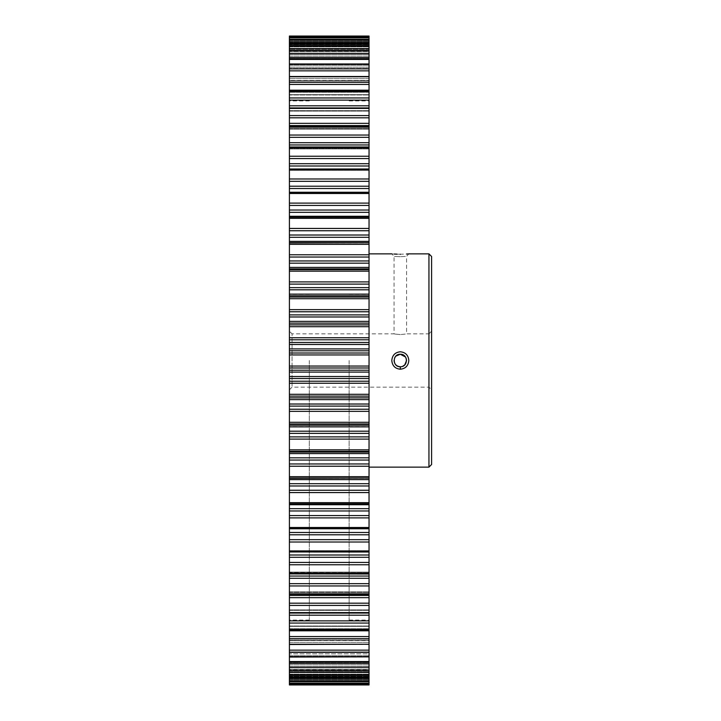 <?xml version="1.0" encoding="UTF-8"?>
<svg xmlns="http://www.w3.org/2000/svg" width="721" height="721" viewBox="0 0 721 721"><rect width="100%" height="100%" fill="white"/><g stroke="black" fill="none" stroke-linecap="round" stroke-linejoin="round"><path stroke-width="0.54" stroke-dasharray="3.6 2.7" d="M400.308 256.685C392.242 256.306 392.242 256.306 400.308 256.685C392.242 256.306 392.242 256.306 400.308 256.685C408.374 256.306 408.374 256.306 400.308 256.685C408.374 256.306 408.374 256.306 400.308 256.685L400.308 254.225L406.482 254.035M289.409 331.2L289.409 620.06L289.409 294.384L289.409 389.8L289.409 331.2L292.05 333.841L292.05 387.159L292.05 333.841L394.063 333.841L394.063 256.343L391.8 253.864L394.216 254.044M397.082 254.171L400.308 254.225M289.409 615.202L369.035 615.202L369.035 610.137L369.035 613.057L369.035 612.58L289.409 612.58L289.409 684.95M289.409 630.812L369.035 630.812L369.035 626.342L369.035 629.784L289.409 629.424L289.409 626.008L289.409 629.784L369.035 629.451L289.409 629.451M289.409 50.362L369.035 50.362L369.035 45.648L369.035 46.486L369.035 45.711L289.409 45.711L289.409 51.912L289.409 45.648L289.409 70.847L369.035 70.847L369.035 80.671L369.035 76.516L369.035 80.482L369.035 76.516L289.409 76.516L289.409 612.58M289.409 638.662L369.035 638.662L369.035 650.153L289.409 650.153M289.409 644.268L289.409 640.077L289.409 644.268M431.591 464.495L431.591 256.505M428.95 253.864L428.95 467.136M400.308 334.58C392.251 333.778 392.251 333.778 400.308 334.58C392.251 333.778 392.251 333.778 400.308 334.58C408.374 333.778 408.374 333.778 400.308 334.58C408.374 333.778 408.374 333.778 400.308 334.58M394.711 357.724L394.063 360.5M400.308 366.746L402.724 366.268M309.318 360.5L309.318 620.06L309.318 360.5M408.203 253.918L408.825 253.864L406.563 256.343L406.563 333.841L428.95 333.841L428.95 360.5L428.95 333.841L431.591 331.2M369.035 360.5L369.035 620.06L369.035 360.5M349.126 360.5L349.126 620.06L349.126 360.5M289.409 383.239L369.035 383.239L369.035 394.306L289.409 394.306M289.409 354.948L369.035 354.948L369.035 366.052L289.409 366.052M289.409 326.694L369.035 326.694L369.035 337.761L289.409 337.761M289.409 298.701L369.035 298.701L369.035 309.642L289.409 309.642M289.409 271.177L369.035 271.177L369.035 281.902L289.409 281.902M289.409 244.329L369.035 244.329L369.035 254.765L289.409 254.765M289.409 218.364L369.035 218.364L369.035 228.44L289.409 228.44M289.409 193.489L369.035 193.489L369.035 203.106L289.409 203.106M289.409 169.877L369.035 169.877L369.035 178.979L289.409 178.979M289.409 147.724L369.035 147.724L369.035 156.232L289.409 156.232M289.409 127.184L369.035 127.184L369.035 135.043L289.409 135.043M289.409 108.42L369.035 108.42L369.035 115.567L289.409 115.567M289.409 91.549L369.035 91.549L289.409 91.216L289.409 94.658L289.409 91.549L369.035 91.576L369.035 97.948L289.409 97.948M289.409 76.777L369.035 76.777L369.035 82.338L289.409 82.338M289.409 64.142L369.035 64.142L369.035 68.837L289.409 68.837M289.409 53.76L369.035 53.76L369.035 57.563L289.409 57.563M369.035 41.989L369.035 40.034L369.035 41.025L369.035 40.061L289.409 40.061L289.409 46.892L289.409 40.034L289.409 51.912L289.409 45.648L369.035 45.648L369.035 51.858L369.035 49.28L289.409 49.28L369.035 49.28L369.035 41.989L289.409 41.989M289.409 36.05L289.409 46.892L289.409 40.034L369.035 40.034L369.035 46.874L369.035 44.819L289.409 44.819L369.035 44.819L369.035 37.816L289.409 37.816M369.035 36.05L369.035 37.411L289.409 37.411L369.035 37.411L369.035 44.08L369.035 36.843L289.409 36.843L369.035 36.852L369.035 37.988L369.035 36.843L369.035 37.816M289.409 684.905L369.035 684.95M289.409 683.184L369.035 683.184L369.035 684.148L369.035 677.866L369.035 684.157L289.409 684.148L289.409 676.722L289.409 684.148L369.035 684.157L369.035 678.236L369.035 683.589L289.409 683.589L369.035 683.589L369.035 684.905M289.409 679.011L369.035 679.011L369.035 675.09L369.035 681.706L289.409 681.706M289.409 672.414L369.035 672.414L369.035 677.38L289.409 677.38M289.409 663.437L369.035 663.437L369.035 667.24L289.409 667.24M289.409 652.163L369.035 652.163L369.035 656.858L289.409 656.858M289.409 623.052L369.035 623.052L369.035 629.424M289.409 605.433L369.035 605.433L369.035 612.58M289.409 585.957L369.035 585.957L369.035 593.816L289.409 593.816M289.409 564.768L369.035 564.768L369.035 573.276L289.409 573.276M289.409 542.021L369.035 542.021L369.035 551.123L289.409 551.123M289.409 517.894L369.035 517.894L369.035 527.511L289.409 527.511M289.409 492.56L369.035 492.56L369.035 502.636L289.409 502.636M289.409 466.235L369.035 466.235L369.035 476.671L289.409 476.671M289.409 439.098L369.035 439.098L369.035 449.823L289.409 449.823M289.409 411.358L369.035 411.358L369.035 422.299L289.409 422.299M369.035 169.877L369.035 169.002L369.035 170.309L369.035 169.047L289.409 169.002L369.035 169.002L369.035 170.354L369.035 169.507L289.409 169.507L289.409 170.354L289.409 169.507L369.035 169.507L369.035 163.703L289.409 163.703M369.035 170.309L289.409 170.309L289.409 169.047L289.409 170.354L369.035 170.309M289.409 158.557L369.035 158.557L369.035 163.703M369.035 158.557L369.035 156.232M369.035 147.724L369.035 148.832L369.035 147.084L289.409 147.084L369.035 147.084M289.409 144.957L369.035 144.957L369.035 148.932L369.035 146.985L289.409 146.985M369.035 144.957L369.035 142.695L289.409 142.695M289.409 137.341L369.035 137.341L369.035 142.695M369.035 137.341L369.035 135.043M369.035 127.184L369.035 128.969L369.035 126.752L289.409 126.752L369.035 126.752M289.409 125.562L369.035 125.562L369.035 129.131L369.035 126.59L289.409 126.59M369.035 125.562L369.035 123.345L289.409 123.345M289.409 117.811L369.035 117.811L369.035 123.345M369.035 117.811L369.035 115.567M369.035 108.42L369.035 105.798L289.409 105.798M369.035 110.863L289.409 110.863L369.035 110.863M289.409 100.138L369.035 100.138L369.035 105.798M369.035 100.138L369.035 97.948M369.035 94.992L369.035 92.27L369.035 94.992L289.409 94.992L289.409 92.27L289.409 94.992L369.035 94.992M369.035 91.549L369.035 90.188L289.409 90.188M289.409 84.447L369.035 84.447L369.035 90.188M369.035 84.447L369.035 82.338M289.409 70.847L289.409 80.923L369.035 80.482L289.409 80.482L289.409 76.516M369.035 70.847L369.035 68.837M369.035 64.142L369.035 68.432L369.035 63.962L289.409 63.962M369.035 68.432L369.035 67.134L369.035 68.991L369.035 68.432L289.409 68.432L369.035 68.432M289.409 59.455L369.035 59.455L369.035 63.962M369.035 59.455L369.035 57.563M369.035 53.76L369.035 58.608L369.035 53.642L289.409 53.642M369.035 58.608L369.035 57.869L369.035 59.302L369.035 58.608L289.409 58.608L369.035 58.608M369.035 50.362L369.035 53.642M369.035 51.083L369.035 46.486L369.035 51.912L369.035 51.083L289.409 51.083L369.035 51.083M369.035 45.91L369.035 41.025L369.035 46.892L369.035 45.91L289.409 45.91L369.035 45.91M369.035 43.134L369.035 37.988L369.035 44.278L369.035 43.134L289.409 43.134L369.035 43.134M369.035 193.489L369.035 192.246L289.409 192.246M369.035 218.364L369.035 216.264L289.409 216.264M289.409 504.736L369.035 504.736L369.035 502.636M289.409 528.754L369.035 528.754L369.035 527.511M369.035 551.123L369.035 551.998L289.409 551.998L289.409 550.646L289.409 551.953L369.035 551.953L369.035 555.008L289.409 555.008M369.035 573.276L369.035 576.043L289.409 576.043M369.035 574.015L289.409 574.015L289.409 572.068L369.035 572.068L369.035 572.771L369.035 572.068L289.409 572.168L289.409 573.916L369.035 573.916L289.409 573.916M369.035 593.816L369.035 592.031L369.035 595.438L289.409 595.438M369.035 594.41L289.409 594.41L289.409 591.869L369.035 591.869L369.035 592.446L369.035 591.869L289.409 592.031L289.409 594.248L369.035 594.248L289.409 594.248M369.035 610.137L369.035 613.039L369.035 609.894L289.409 609.894L289.409 613.039L289.409 609.894L289.409 612.814L289.409 610.137L369.035 610.137M369.035 626.342L369.035 628.73L369.035 626.008L289.409 626.342L369.035 626.342M369.035 640.518L369.035 644.042L369.035 640.077L369.035 642.366L369.035 640.077L289.409 640.518L369.035 640.518M369.035 656.858L369.035 661.545L289.409 661.545M369.035 652.568L369.035 653.866L369.035 652.009L369.035 652.568L289.409 652.568L289.409 657.038L289.409 652.009L289.409 652.568L369.035 652.568M369.035 653.866L369.035 655.75L369.035 653.866L289.409 653.866L369.035 653.866M369.035 667.24L369.035 662.392L369.035 670.638L289.409 670.638M369.035 662.392L369.035 663.131L369.035 661.698L369.035 662.392L289.409 662.392L289.409 667.358L289.409 661.698L289.409 662.392L369.035 662.392M369.035 663.131L369.035 664.897L369.035 663.131L289.409 663.131L369.035 663.131M369.035 669.917L369.035 669.088L369.035 670.097L369.035 669.088L369.035 669.917L289.409 669.917L289.409 675.289L369.035 675.289L289.409 675.352L289.409 669.088L289.409 669.917L369.035 669.917M369.035 670.097L369.035 671.72L369.035 670.097L289.409 670.097L369.035 670.097M369.035 675.09L369.035 674.108L369.035 675.09L289.409 675.09L289.409 680.939L369.035 680.939L289.409 680.966L289.409 674.108L289.409 675.09L369.035 675.09M369.035 674.703L369.035 676.181L369.035 674.703L289.409 674.703L369.035 674.703M369.035 677.866L369.035 676.722L369.035 677.866L289.409 677.866L369.035 677.866M369.035 676.92L369.035 678.236L369.035 676.92L289.409 676.92L369.035 676.92M369.035 683.184L369.035 681.706M369.035 679.011L369.035 677.38M369.035 672.414L369.035 670.638M369.035 663.437L369.035 661.545M369.035 652.163L369.035 650.153M369.035 638.662L369.035 636.553L289.409 636.553M369.035 630.812L369.035 636.553M369.035 623.052L369.035 620.862L289.409 620.862M369.035 615.202L369.035 620.862M369.035 605.433L369.035 603.189L289.409 603.189M289.409 597.655L369.035 597.655L369.035 603.189M369.035 597.655L369.035 595.438M369.035 585.957L369.035 583.659L289.409 583.659M289.409 578.305L369.035 578.305L369.035 583.659M369.035 578.305L369.035 576.043M369.035 564.768L369.035 562.443L289.409 562.443M289.409 557.297L369.035 557.297L369.035 562.443M369.035 557.297L369.035 555.008M369.035 542.021L369.035 539.678L289.409 539.678M289.409 534.793L369.035 534.793L369.035 539.678M369.035 534.793L369.035 532.486L289.409 532.486M369.035 528.754L369.035 532.486M369.035 527.754L289.409 527.772L289.409 528.529L289.409 527.754L369.035 527.754M369.035 517.894L369.035 515.56L289.409 515.56M289.409 510.964L369.035 510.964L369.035 515.56M369.035 510.964L369.035 508.665L289.409 508.665M369.035 504.736L369.035 508.665M369.035 503.573L289.409 503.826L369.035 503.573M369.035 492.56L369.035 490.253L289.409 490.253M289.409 485.981L369.035 485.981L369.035 490.253M369.035 485.981L369.035 483.71L289.409 483.71M289.409 479.618L369.035 479.618L369.035 483.71M369.035 479.618L369.035 478.293L289.409 478.293M289.409 478.041L369.035 478.293M369.035 478.041L369.035 476.671M369.035 466.235L369.035 463.963L289.409 463.963M289.409 460.052L369.035 460.052L369.035 463.963M369.035 460.052L369.035 457.826L289.409 457.826M289.409 453.599L369.035 453.599L369.035 457.826M369.035 453.599L369.035 452.112L289.409 452.112M289.409 451.355L369.035 451.355L369.035 452.112M369.035 451.355L369.035 449.823M369.035 439.098L369.035 436.89L289.409 436.89M289.409 433.357L369.035 433.357L369.035 436.89M369.035 433.357L369.035 431.194L289.409 431.194M289.409 426.868L369.035 426.868L369.035 431.194M369.035 426.868L369.035 425.237L289.409 425.237M289.409 423.975L369.035 423.975L369.035 425.237M369.035 423.975L369.035 422.299M369.035 411.358L369.035 409.231L289.409 409.231M289.409 406.112L369.035 406.112L369.035 409.231M369.035 406.112L369.035 404.021L289.409 404.021M289.409 399.632L369.035 399.632L369.035 404.021M369.035 399.632L369.035 397.866L289.409 397.866M289.409 396.117L369.035 396.117L369.035 397.866M369.035 396.117L369.035 394.306M369.035 383.239L369.035 381.202L289.409 381.202M289.409 378.525L369.035 378.525L369.035 381.202M369.035 378.525L369.035 376.524L289.409 376.524M289.409 372.099L369.035 372.099L369.035 376.524M369.035 372.099L369.035 370.206L289.409 370.206M289.409 367.989L369.035 367.989L369.035 370.206M369.035 367.989L369.035 366.052M369.035 354.948L369.035 353.011L289.409 353.011M289.409 350.794L369.035 350.794L369.035 353.011M369.035 350.794L369.035 348.901L289.409 348.901M289.409 344.476L369.035 344.476L369.035 348.901M369.035 344.476L369.035 342.475L289.409 342.475M289.409 339.798L369.035 339.798L369.035 342.475M369.035 339.798L369.035 337.761M369.035 326.694L369.035 324.883L289.409 324.883M289.409 323.134L369.035 323.134L369.035 324.883M369.035 323.134L369.035 321.368L289.409 321.368M289.409 316.979L369.035 316.979L369.035 321.368M369.035 316.979L369.035 314.888L289.409 314.888M289.409 311.769L369.035 311.769L369.035 314.888M369.035 311.769L369.035 309.642M369.035 298.701L369.035 297.025L289.409 297.025M289.409 295.763L369.035 295.763L369.035 297.025M369.035 295.763L369.035 294.132L289.409 294.132M289.409 289.806L369.035 289.806L369.035 294.132M369.035 289.806L369.035 287.643L289.409 287.643M289.409 284.11L369.035 284.11L369.035 287.643M369.035 284.11L369.035 281.902M369.035 271.177L369.035 269.645L289.409 269.645M289.409 268.888L369.035 268.888L369.035 269.645M369.035 268.888L369.035 267.401L289.409 267.401M289.409 263.174L369.035 263.174L369.035 267.401M369.035 263.174L369.035 260.948L289.409 260.948M289.409 257.036L369.035 257.036L369.035 260.948M369.035 257.036L369.035 254.765M369.035 244.329L369.035 242.959L289.409 242.959M289.409 242.707L369.035 242.959M369.035 242.707L369.035 241.382L289.409 241.382M289.409 237.29L369.035 237.29L369.035 241.382M369.035 237.29L369.035 235.019L289.409 235.019M289.409 230.747L369.035 230.747L369.035 235.019M369.035 230.747L369.035 228.44M369.035 217.165L289.409 217.427L369.035 217.165M289.409 212.334L369.035 212.334L369.035 216.264M369.035 212.334L369.035 210.036L289.409 210.036M289.409 205.44L369.035 205.44L369.035 210.036M369.035 205.44L369.035 203.106M369.035 192.453L289.409 192.471L289.409 193.246L289.409 192.453L369.035 192.453M289.409 188.514L369.035 188.514L369.035 192.246M369.035 188.514L369.035 186.207L289.409 186.207M289.409 181.322L369.035 181.322L369.035 186.207M369.035 181.322L369.035 178.979M289.409 613.057L369.035 613.057M289.409 44.278L369.035 44.278L289.409 44.278M406.067 358.076L405.472 356.976M289.409 613.039L369.035 613.039L289.409 613.039M289.409 628.73L369.035 628.73L289.409 628.73M289.409 76.642L369.035 76.642L289.409 76.642M289.409 642.366L369.035 642.366L289.409 642.366M369.035 48.586L289.409 48.586M369.035 36.095L289.409 36.095M369.035 644.223L289.409 644.223M289.409 503.826L369.035 503.826L289.409 503.835M289.409 528.529L369.035 528.529L289.409 528.547M289.409 551.493L369.035 551.493L289.409 551.493M369.035 550.691L289.409 550.691L369.035 550.691M289.409 572.771L369.035 572.771L289.409 572.771M289.409 592.446L369.035 592.446L289.409 592.446M289.409 610.345L369.035 610.345L289.409 610.345M289.409 612.814L369.035 612.814L289.409 612.814M289.409 626.351L369.035 626.351L289.409 626.351M289.409 644.358L369.035 644.358L289.409 644.358M289.409 640.329L369.035 640.329L289.409 640.329M289.409 644.042L369.035 644.042L289.409 644.042M289.409 655.75L369.035 655.75L289.409 655.75M289.409 652.172L369.035 652.172L289.409 652.172M289.409 656.48L369.035 656.48L289.409 656.48M289.409 664.897L369.035 664.897L289.409 664.897M289.409 661.806L369.035 661.806L289.409 661.806M289.409 666.664L369.035 666.664L289.409 666.664M289.409 671.72L369.035 671.72L289.409 671.72M289.409 669.142L369.035 669.142L289.409 669.142M289.409 674.514L369.035 674.514L289.409 674.514M289.409 676.181L369.035 676.181L289.409 676.181M289.409 674.126L369.035 674.126L289.409 674.126M289.409 679.975L369.035 679.975L289.409 679.975M289.409 678.236L369.035 678.236L289.409 678.236M289.409 676.722L369.035 676.722L289.409 676.722M289.409 683.012L369.035 683.012L289.409 683.012M369.035 551.953L289.409 551.953M369.035 217.427L289.409 217.427L369.035 217.427M369.035 193.228L289.409 193.228L369.035 193.246M289.409 169.047L369.035 169.047M289.409 148.229L369.035 148.229L289.409 148.229M369.035 148.832L289.409 148.832L369.035 148.832M289.409 128.554L369.035 128.554L289.409 128.554M369.035 128.969L289.409 128.969L369.035 128.969M289.409 110.655L369.035 110.655L289.409 110.655M369.035 107.961L289.409 107.961L369.035 107.961M289.409 108.186L369.035 108.186L289.409 108.186M289.409 94.649L369.035 94.649L289.409 94.649M369.035 92.27L289.409 92.27L369.035 92.27M369.035 94.658L289.409 94.658L369.035 94.658M289.409 80.671L369.035 80.671L289.409 80.671M369.035 78.634L289.409 78.634L369.035 78.634M289.409 76.958L369.035 76.958L289.409 76.958M289.409 65.251L369.035 65.251L289.409 65.251M289.409 68.828L369.035 68.828L289.409 68.828M369.035 67.134L289.409 67.134L369.035 67.134M289.409 64.52L369.035 64.52L289.409 64.52M289.409 56.103L369.035 56.103L289.409 56.103M289.409 59.194L369.035 59.194L289.409 59.194M369.035 57.869L289.409 57.869L369.035 57.869M289.409 54.336L369.035 54.336L289.409 54.336M289.409 51.858L369.035 51.858L289.409 51.858M369.035 50.903L289.409 50.903L369.035 50.903M289.409 46.486L369.035 46.486L289.409 46.486M289.409 46.874L369.035 46.874L289.409 46.874M369.035 46.297L289.409 46.297L369.035 46.297M289.409 41.025L369.035 41.025L289.409 41.025M289.409 42.764L369.035 42.764L289.409 42.764M369.035 44.08L289.409 44.08L369.035 44.08M289.409 37.988L369.035 37.988L289.409 37.988M289.409 39.294L369.035 39.294M289.409 43.62L369.035 43.62M289.409 165.992L369.035 165.992M289.409 389.8L292.05 387.159L428.95 387.159L431.591 389.8M309.318 294.384L289.409 294.384M349.126 294.384L369.035 294.384M349.126 620.06L369.035 620.06M309.318 620.06L289.409 620.06M309.318 100.94L289.409 100.94M349.126 100.94L369.035 100.94M349.126 426.616L369.035 426.616M309.318 426.616L289.409 426.616M369.035 91.216L289.409 91.216M289.409 550.646L369.035 550.646L289.409 550.646M369.035 107.943L289.409 107.943M289.409 572.068L369.035 572.068L289.409 572.068M289.409 591.869L369.035 591.869L289.409 591.869M289.409 609.894L369.035 609.894L289.409 609.894M289.409 170.354L369.035 170.354L289.409 170.354M369.035 629.784L289.409 629.784M289.409 148.932L369.035 148.932L289.409 148.932M289.409 626.008L369.035 626.008L289.409 626.008M289.409 129.131L369.035 129.131L289.409 129.131M289.409 111.106L369.035 111.106L289.409 111.106M369.035 644.484L289.409 644.484M289.409 80.923L369.035 80.923L289.409 80.923M289.409 640.077L369.035 640.077L289.409 640.077M289.409 68.991L369.035 68.991L289.409 68.991M289.409 59.302L369.035 59.302L289.409 59.302M289.409 51.912L369.035 51.912L289.409 51.912M369.035 657.038L289.409 657.038M289.409 46.892L369.035 46.892L289.409 46.892M289.409 652.009L369.035 652.009L289.409 652.009M369.035 667.358L289.409 667.358M289.409 661.698L369.035 661.698L289.409 661.698M289.409 669.088L369.035 669.088L289.409 669.088M289.409 674.108L369.035 674.108L289.409 674.108"/><path stroke-width="1.08" d="M400.308 254.225C389.331 253.837 389.331 253.837 400.308 254.225C411.294 253.837 411.294 253.837 400.308 254.225M394.216 254.044L397.082 254.171M405.472 356.976L400.308 354.254C392.251 353.885 392.242 367.115 400.308 366.746C408.356 367.124 408.383 353.885 400.308 354.254L395.892 356.075L394.711 357.724M391.8 360.5C392.305 355.21 395.135 352.308 400.308 351.785C405.481 352.308 408.32 355.21 408.825 360.5C408.32 365.79 405.481 368.692 400.308 369.215C395.135 368.692 392.296 365.79 391.8 360.5M289.409 337.761L369.035 337.761L369.035 339.798L289.409 339.798L289.409 169.047M289.409 342.475L369.035 342.475L369.035 344.476L289.409 344.476L289.409 339.798M289.409 376.524L369.035 376.524L369.035 378.525L289.409 378.525L289.409 344.476M289.409 381.202L369.035 381.202L369.035 383.239L289.409 383.239L289.409 378.525M289.409 404.021L369.035 404.021L369.035 406.112L289.409 406.112L289.409 383.239M289.409 409.231L369.035 409.231L369.035 411.358L289.409 411.358L289.409 406.112M289.409 431.194L369.035 431.194L369.035 433.357L289.409 433.357L289.409 411.358M289.409 436.89L369.035 436.89L369.035 439.098L289.409 439.098L289.409 433.357M289.409 457.826L369.035 457.826L369.035 460.052L289.409 460.052L289.409 439.098M289.409 463.963L369.035 463.963L369.035 466.235L289.409 466.235L289.409 460.052M289.409 483.71L369.035 483.71L369.035 485.981L289.409 485.981L289.409 466.235M289.409 490.253L369.035 490.253L369.035 492.56L289.409 492.56L289.409 485.981M289.409 508.665L369.035 508.665L369.035 510.964L289.409 510.964L289.409 492.56M289.409 515.56L369.035 515.56L369.035 517.894L289.409 517.894L289.409 510.964M289.409 532.486L369.035 532.486L369.035 534.793L289.409 534.793L289.409 517.894M289.409 539.678L369.035 539.678L369.035 542.021L289.409 542.021L289.409 534.793M289.409 555.008L369.035 555.008L369.035 557.297L289.409 557.297L289.409 542.021M289.409 562.443L369.035 562.443L369.035 564.768L289.409 564.768L289.409 557.297M289.409 576.043L369.035 576.043L369.035 578.305L289.409 578.305L289.409 564.768M289.409 583.659L369.035 583.659L369.035 585.957L289.409 585.957L289.409 578.305M289.409 595.438L369.035 595.438L369.035 597.655L289.409 597.655L289.409 585.957M289.409 603.189L369.035 603.189L369.035 605.433L289.409 605.433L289.409 597.655M289.409 612.58L369.035 612.58L369.035 615.202L289.409 615.202L289.409 605.433M289.409 620.862L369.035 620.862L369.035 623.052L289.409 623.052L289.409 615.202M289.409 629.424L369.035 629.424L369.035 630.812L289.409 630.812L289.409 623.052M289.409 636.553L369.035 636.553L369.035 638.662L289.409 638.662L289.409 630.812M289.409 90.188L369.035 90.188L369.035 91.576L289.409 91.576L289.409 45.648L369.035 45.711L369.035 43.62L289.409 43.62L289.409 40.034L369.035 40.061L369.035 39.294L289.409 39.294L289.409 36.05L369.035 36.05L369.035 36.852L289.409 36.852L369.035 36.843L369.035 39.294M289.409 105.798L369.035 105.798L369.035 108.42L289.409 108.42L289.409 91.576M289.409 650.153L369.035 650.153L369.035 652.163L289.409 652.163L289.409 638.662M289.409 123.345L369.035 123.345L369.035 125.562L289.409 125.562L289.409 108.42M289.409 142.695L369.035 142.695L369.035 144.957L289.409 144.957L289.409 125.562M289.409 163.703L369.035 163.703L369.035 165.992L289.409 165.992L289.409 144.957M289.409 186.207L369.035 186.207L369.035 188.514L289.409 188.514M289.409 210.036L369.035 210.036L369.035 212.334L289.409 212.334M289.409 235.019L369.035 235.019L369.035 237.29L289.409 237.29M289.409 260.948L369.035 260.948L369.035 263.174L289.409 263.174M289.409 287.643L369.035 287.643L369.035 289.806L289.409 289.806M289.409 314.888L369.035 314.888L369.035 316.979L289.409 316.979M289.409 82.338L369.035 82.338L369.035 84.447L289.409 84.447M289.409 115.567L369.035 115.567L369.035 117.811L289.409 117.811M289.409 156.232L369.035 156.232L369.035 158.557L289.409 158.557M289.409 203.106L369.035 203.106L369.035 205.44L289.409 205.44M289.409 254.765L369.035 254.765L369.035 257.036L289.409 257.036M289.409 309.642L369.035 309.642L369.035 311.769L289.409 311.769M289.409 97.948L369.035 97.948L369.035 100.138L289.409 100.138M289.409 178.979L369.035 178.979L369.035 181.322L289.409 181.322M289.409 281.902L369.035 281.902L369.035 284.11L289.409 284.11M289.409 135.043L369.035 135.043L369.035 137.341L289.409 137.341M289.409 228.44L369.035 228.44L369.035 230.747L289.409 230.747M289.409 68.837L369.035 68.837L369.035 70.847L289.409 70.847M431.591 256.505L431.591 464.495L428.95 467.136L428.95 253.864L431.591 256.505M394.063 360.5C394.423 364.294 396.514 366.376 400.308 366.746L400.308 369.215M402.724 366.268L404.715 364.925M404.742 364.907L406.563 360.5L406.067 358.076M406.482 254.035L408.203 253.918M289.409 366.052L369.035 366.052L369.035 354.948L289.409 354.948M289.409 41.989L369.035 41.989L369.035 40.034L289.409 40.034L289.409 39.294M289.409 48.586L369.035 48.586L369.035 45.648L289.409 45.648L289.409 43.62M289.409 57.563L369.035 57.563L369.035 53.76L289.409 53.76M369.035 68.837L369.035 64.142L289.409 64.142M369.035 82.338L369.035 76.777L289.409 76.777M369.035 97.948L369.035 91.576M369.035 115.567L369.035 108.42M369.035 135.043L369.035 127.184L289.409 127.184M369.035 156.232L369.035 147.724L289.409 147.724M369.035 178.979L369.035 169.877L289.409 169.877M369.035 203.106L369.035 193.489L289.409 193.489M369.035 228.44L369.035 218.364L289.409 218.364M369.035 254.765L369.035 244.329L289.409 244.329M369.035 281.902L369.035 271.177L289.409 271.177M369.035 309.642L369.035 298.701L289.409 298.701M369.035 337.761L369.035 326.694L289.409 326.694M289.409 394.306L369.035 394.306L369.035 383.239M289.409 422.299L369.035 422.299L369.035 411.358M289.409 449.823L369.035 449.823L369.035 439.098M289.409 476.671L369.035 476.671L369.035 466.235M289.409 502.636L369.035 502.636L369.035 492.56M289.409 527.511L369.035 527.511L369.035 517.894M289.409 551.123L369.035 551.123L369.035 542.021M289.409 573.276L369.035 573.276L369.035 564.768M289.409 593.816L369.035 593.816L369.035 585.957M369.035 612.58L369.035 605.433M369.035 629.424L369.035 623.052M289.409 644.223L369.035 644.223L369.035 638.662M289.409 681.706L369.035 681.706L369.035 684.148L289.409 684.157L369.035 684.148L369.035 684.95L289.409 684.95L289.409 652.163M289.409 656.858L369.035 656.858L369.035 652.163M289.409 667.24L369.035 667.24L369.035 663.437L289.409 663.437M289.409 677.38L369.035 677.38L369.035 675.352L289.409 675.352L369.035 675.352L369.035 672.414L289.409 672.414M369.035 681.706L369.035 680.966L289.409 680.966L369.035 680.966L369.035 679.011L289.409 679.011M369.035 41.989L369.035 43.62M369.035 48.586L369.035 50.362L289.409 50.362M369.035 53.76L369.035 50.362M369.035 57.563L369.035 59.455L289.409 59.455M369.035 64.142L369.035 59.455M369.035 76.777L369.035 70.847M369.035 90.188L369.035 84.447M369.035 105.798L369.035 100.138M369.035 123.345L369.035 117.811M369.035 126.752L369.035 125.562M289.409 126.59L369.035 126.59L369.035 127.184M369.035 142.695L369.035 137.341M369.035 147.084L369.035 144.957M289.409 146.985L369.035 146.985L369.035 147.724M369.035 163.703L369.035 158.557M369.035 169.047L369.035 165.992M289.409 165.992L289.409 169.002L369.035 169.002L369.035 169.877M369.035 186.207L369.035 181.322M289.409 192.246L369.035 192.246L369.035 188.514M369.035 192.246L369.035 193.489M369.035 210.036L369.035 205.44M289.409 216.264L369.035 216.264L369.035 212.334M369.035 216.264L369.035 218.364M369.035 235.019L369.035 230.747M289.409 241.382L369.035 241.382L369.035 237.29M369.035 241.382L369.035 242.707L289.409 242.707M289.409 242.959L369.035 242.707M369.035 242.959L369.035 244.329M369.035 260.948L369.035 257.036M289.409 267.401L369.035 267.401L369.035 263.174M369.035 267.401L369.035 268.888L289.409 268.888M289.409 269.645L369.035 269.645L369.035 268.888M369.035 269.645L369.035 271.177M369.035 287.643L369.035 284.11M289.409 294.132L369.035 294.132L369.035 289.806M369.035 294.132L369.035 295.763L289.409 295.763M289.409 297.025L369.035 297.025L369.035 295.763M369.035 297.025L369.035 298.701M369.035 314.888L369.035 311.769M289.409 321.368L369.035 321.368L369.035 316.979M369.035 321.368L369.035 323.134L289.409 323.134M289.409 324.883L369.035 324.883L369.035 323.134M369.035 324.883L369.035 326.694M369.035 342.475L369.035 339.798M289.409 348.901L369.035 348.901L369.035 344.476M369.035 348.901L369.035 350.794L289.409 350.794M289.409 353.011L369.035 353.011L369.035 350.794M369.035 353.011L369.035 354.948M369.035 366.052L369.035 367.989L289.409 367.989M289.409 370.206L369.035 370.206L369.035 367.989M369.035 370.206L369.035 372.099L289.409 372.099M369.035 376.524L369.035 372.099M369.035 381.202L369.035 378.525M369.035 394.306L369.035 396.117L289.409 396.117M289.409 397.866L369.035 397.866L369.035 396.117M369.035 397.866L369.035 399.632L289.409 399.632M369.035 404.021L369.035 399.632M369.035 409.231L369.035 406.112M369.035 422.299L369.035 423.975L289.409 423.975M289.409 425.237L369.035 425.237L369.035 423.975M369.035 425.237L369.035 426.868L289.409 426.868M369.035 431.194L369.035 426.868M369.035 436.89L369.035 433.357M369.035 449.823L369.035 451.355L289.409 451.355M289.409 452.112L369.035 452.112L369.035 451.355M369.035 452.112L369.035 453.599L289.409 453.599M369.035 457.826L369.035 453.599M369.035 463.963L369.035 460.052M369.035 476.671L369.035 478.041L289.409 478.041M289.409 478.293L369.035 478.041M369.035 478.293L369.035 479.618L289.409 479.618M369.035 483.71L369.035 479.618M369.035 490.253L369.035 485.981M369.035 502.636L369.035 504.736L289.409 504.736M369.035 508.665L369.035 504.736M369.035 515.56L369.035 510.964M369.035 527.511L369.035 528.754L289.409 528.754M369.035 532.486L369.035 528.754M369.035 539.678L369.035 534.793M369.035 551.123L369.035 551.953M369.035 555.008L369.035 551.998L289.409 551.953M369.035 562.443L369.035 557.297M369.035 573.276L369.035 574.015L289.409 573.916M369.035 576.043L369.035 574.015M369.035 583.659L369.035 578.305M369.035 593.816L369.035 594.41L289.409 594.248M369.035 595.438L369.035 594.41M369.035 603.189L369.035 597.655M369.035 620.862L369.035 615.202M369.035 636.553L369.035 630.812M369.035 644.223L289.409 644.484M369.035 650.153L369.035 644.484M369.035 656.858L289.409 657.038M289.409 661.545L369.035 661.545L369.035 657.038M369.035 661.545L369.035 663.437M369.035 667.24L289.409 667.358M289.409 670.638L369.035 670.638L369.035 667.358M369.035 670.638L369.035 672.414M369.035 677.38L369.035 679.011M289.409 36.095L369.035 36.095M289.409 37.816L369.035 37.816M369.035 683.184L289.409 683.184M369.035 684.905L289.409 684.905M369.035 528.529L289.409 528.529L369.035 528.547M369.035 503.826L289.409 503.826L369.035 503.835M289.409 217.174L369.035 217.174L289.409 217.165M289.409 192.471L369.035 192.471L289.409 192.453M369.035 253.864L391.8 253.864M408.825 253.864L428.95 253.864M369.035 467.136L428.95 467.136M369.035 107.943L289.409 107.943M369.035 91.216L289.409 91.216M369.035 76.516L289.409 76.516M369.035 63.962L289.409 63.962M369.035 629.784L289.409 629.784M369.035 53.642L289.409 53.642M369.035 613.057L289.409 613.057"/></g></svg>
